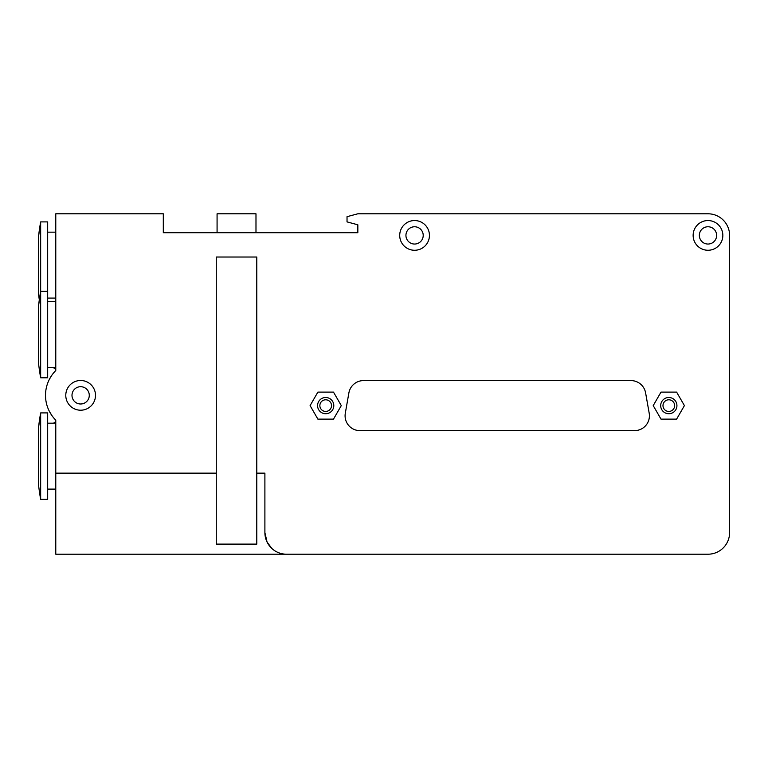 <?xml version="1.0" encoding="UTF-8"?>
<svg xmlns="http://www.w3.org/2000/svg" width="768" height="768" viewBox="0 0 768 768"><rect width="100%" height="100%" fill="white"/><g stroke="black" fill="none" stroke-linecap="round" stroke-linejoin="round"><path stroke-width="1.15" d="M317.578 405.61A8.102 8.102 0 0 1 329.741 398.592A8.102 8.102 0 0 1 329.741 412.637A8.102 8.102 0 0 1 317.578 405.61M319.862 405.61A5.827 5.827 0 0 0 328.598 410.659A5.827 5.827 0 0 0 328.598 400.57A5.827 5.827 0 0 0 319.862 405.61M660.701 405.61A8.102 8.102 0 0 1 672.864 398.592A8.102 8.102 0 0 1 672.864 412.637A8.102 8.102 0 0 1 660.701 405.61M662.986 405.61A5.827 5.827 0 0 0 671.722 410.659A5.827 5.827 0 0 0 671.722 400.57A5.827 5.827 0 0 0 662.986 405.61M676.608 392.102L684.413 405.61L676.608 419.126L661.008 419.126L653.213 405.61L661.008 392.102L676.608 392.102M341.29 405.61L333.485 419.126L317.885 419.126L310.09 405.61L317.885 392.102L333.485 392.102L341.29 405.61M359.942 430.637A14.861 14.861 0 0 1 345.312 413.194L348.893 392.87A14.861 14.861 0 0 1 363.523 380.592L630.97 380.592A14.861 14.861 0 0 1 645.6 392.87L649.19 413.194A14.861 14.861 0 0 1 634.55 430.637L359.942 430.637M55.776 368.525L54.163 368.525L54.163 367.517M54.163 423.178L54.163 422.333L55.776 422.333M286.512 554.208L707.99 554.208A21.61 21.61 0 0 0 729.6 532.598L729.6 235.402A21.61 21.61 0 0 0 707.99 213.792L357.84 213.792L347.03 216.682L347.03 221.894L357.84 224.794L357.84 232.704L163.306 232.704L163.306 213.792L55.776 213.792L55.776 370.531A35.126 35.126 0 0 0 55.776 420.163L55.776 554.208L286.512 554.208A21.61 21.61 0 0 1 264.893 532.598L267.072 542.054L271.891 548.515M40.656 221.894L40.656 377.789L47.674 377.789L47.674 221.894L40.656 221.894A248.563 248.563 0 0 0 38.4 237.562L40.656 221.894M38.4 237.562L38.4 292.685A248.563 248.563 0 0 0 39.302 299.837M47.674 232.157L55.776 232.157M51.936 415.603L49.478 411.562L51.936 415.603M40.656 412.906L40.656 499.363L47.674 499.363L47.674 412.906L40.656 412.906A248.563 248.563 0 0 0 38.4 428.582L40.656 412.906M38.4 428.582L38.4 483.696A248.563 248.563 0 0 0 40.656 499.363M47.674 423.178L55.776 423.178M51.936 375.091L49.478 379.133L51.936 375.091M40.656 291.331A248.563 248.563 0 0 0 38.4 306.998L40.656 291.331L47.674 291.331M38.4 306.998L38.4 362.112A248.563 248.563 0 0 0 40.656 377.789M47.674 301.594L55.776 301.594M423.216 235.402A8.65 8.65 0 0 0 410.256 227.914A8.65 8.65 0 0 0 410.256 242.89A8.65 8.65 0 0 0 423.216 235.402M399.715 235.402A14.861 14.861 0 0 1 422.006 222.538A14.861 14.861 0 0 1 422.006 248.275A14.861 14.861 0 0 1 399.715 235.402M716.63 235.402A8.65 8.65 0 0 0 703.661 227.914A8.65 8.65 0 0 0 703.661 242.89A8.65 8.65 0 0 0 716.63 235.402M693.13 235.402A14.861 14.861 0 0 1 715.411 222.538A14.861 14.861 0 0 1 715.411 248.275A14.861 14.861 0 0 1 693.13 235.402M89.28 395.347A8.65 8.65 0 0 0 76.31 387.859A8.65 8.65 0 0 0 76.31 402.835A8.65 8.65 0 0 0 89.28 395.347M65.779 395.347A14.861 14.861 0 0 1 88.07 382.483A14.861 14.861 0 0 1 88.07 408.221A14.861 14.861 0 0 1 65.779 395.347M217.075 232.704L217.075 213.792L255.984 213.792L255.984 232.704M216.269 257.021L256.79 257.021L256.79 544.118L216.269 544.118L216.269 257.021M264.893 532.598L264.893 473.155L256.79 473.155M55.776 473.155L216.269 473.155M47.674 298.08L55.776 298.08M47.674 489.101L55.776 489.101M47.674 367.517L55.776 367.517"/></g></svg>
